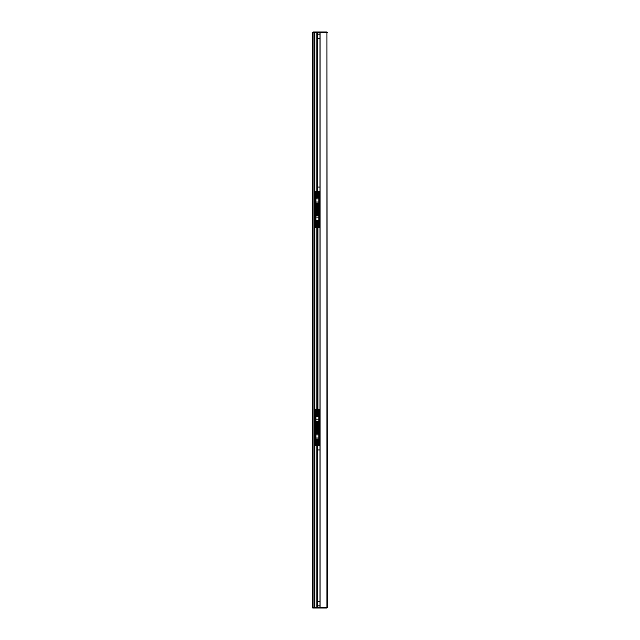 <?xml version="1.0" encoding="UTF-8"?>
<svg xmlns="http://www.w3.org/2000/svg" width="640" height="640" viewBox="0 0 640 640"><rect width="100%" height="100%" fill="white"/><g stroke="black" fill="none" stroke-linecap="round" stroke-linejoin="round"><path stroke-width="0.96" d="M313.04 32L312.736 32.608L314.48 32.608L314.48 607.392L312.736 607.392L312.736 608L312.736 32.608L327.264 32.608L326.96 32L327.264 607.392L313.04 607.392L313.04 32L326.96 32M314.552 607.392L314.552 32.608M317.944 221.68L317.944 415.296M317.944 270.536L317.792 221.68M317.944 273.2L317.944 270.632M317.944 275.016L317.864 312.816M317.792 415.296L317.944 366.44M317.88 366.344L317.944 363.776M317.864 321.288L317.944 319.76M317.488 313.496L317.792 315.008L317.488 313.496M317.792 266.848L317.792 268.36M317.488 321.968L317.792 323.48L317.488 321.968M317.792 368.616L317.792 370.128M318 221.68L318 227.728L319.304 227.728L319.304 191.432L320 191.432M318.096 197.48L318.096 191.432L318.912 191.432L318.912 227.576M318.096 191.432L318 197.48M318 203.528L318 215.632M320 227.728L319.304 227.728M318.912 191.576L319.216 227.576M315.976 198.872L318.824 198.952L315.976 198.872L315.976 197.48L318.824 197.48L318.824 198.872M318.824 198.952L318.824 202.056L315.976 202.056L315.976 198.952M315.976 202.056L318.824 202.056M318.824 202.136L318.824 203.528L315.976 203.528L315.976 202.136M315.976 217.024L318.824 217.104L315.976 217.024L315.976 215.632L318.824 215.632L318.824 217.024M318.824 217.104L318.824 220.208L315.976 220.208L315.976 217.104M315.976 220.208L318.824 220.208M318.824 220.288L318.824 221.68L315.976 221.68L315.976 220.288M315.584 191.576L315.584 227.576M315.888 191.576L315.888 227.576M314.552 191.432L315.496 191.432L315.496 227.728L316.792 227.728L316.792 221.68M316.792 197.48L316.792 191.432L315.496 191.432M315.496 227.728L314.552 227.728M316.792 215.632L316.792 203.528M317.944 203.528L317.944 215.632M317.728 203.528L317.728 206.552M317.728 211.544L317.728 215.632M317.944 210.944L317.488 211.392L317.488 207.768M317.488 210.944L317.64 207.616M320 445.544L319.304 445.544L319.304 409.24L318 409.24L318 415.296M318.912 409.392L318.912 445.544L318.096 445.544L318.096 439.496M318 439.496L318.096 445.544M318 421.344L318 433.448M319.304 409.24L320 409.24M319.216 409.392L319.216 445.392M315.976 416.688L318.824 416.768L315.976 416.688L315.976 415.296L318.824 415.296L318.824 416.688M318.824 416.768L318.824 419.872L315.976 419.872L315.976 416.768M315.976 419.872L318.824 419.872M318.824 419.952L318.824 421.344L315.976 421.344L315.976 419.952M315.976 434.84L318.824 434.92L315.976 434.84L315.976 433.448L318.824 433.448L318.824 434.84M318.824 434.92L318.824 438.024L315.976 438.024L315.976 434.92M315.976 438.024L318.824 438.024M318.824 438.104L318.824 439.496L315.976 439.496L315.976 438.104M315.888 445.544L316.792 445.544L316.792 439.496M315.584 409.392L315.584 445.392M315.888 409.392L315.888 445.392M314.552 409.24L315.496 409.24L315.672 445.544M316.792 415.296L316.792 409.24L315.496 409.24M315.496 445.544L314.552 445.544M316.792 433.448L316.792 421.344M317.944 421.344L317.944 433.448M317.728 421.344L317.728 425.432M317.728 429.36L317.728 433.448M317.944 428.76L317.488 429.208L317.488 425.576M317.488 428.76L317.944 425.432M317.328 197.48L317.328 187.04L320 187.04M320 449.936L317.328 449.936L317.328 439.496M317.4 34.12L317.248 38.656L317.4 34.12L320 34.12M320 38.656L317.4 38.656M317.4 601.344L317.248 605.88L317.4 601.344L320 601.344M320 605.88L317.4 605.88M317.808 32.608L317.248 32.904M326.96 608L327.264 607.392L326.96 608L313.04 608M317.808 607.392L317.248 607.096M320 32.608L320 607.392M320.064 32.608L326.96 32.608L326.96 607.392L320.064 607.392L320.064 32.608M316.96 607.392L316.96 439.496M316.96 433.448L316.96 421.344M316.96 415.296L316.96 221.68M316.96 215.632L316.96 203.528M316.96 197.48L316.96 32.608M316.912 32.608L316.912 197.48M316.912 203.528L316.912 215.632M316.912 221.68L316.912 415.296M316.912 421.344L316.912 433.448M316.912 439.496L316.912 607.392M314.92 32.608L314.92 191.432M314.92 227.728L314.92 409.24M314.92 445.544L314.92 607.392M318.096 227.728L318.096 221.68M318.096 215.632L318.096 203.528M316.704 191.432L316.704 197.48M316.704 203.528L316.704 215.632M316.704 221.68L316.704 227.728M317.672 203.528L317.672 207.616M317.672 211.544L317.672 215.632M317.944 208.216L317.488 208.216M318.096 433.448L318.096 421.344M318.096 415.296L318.096 409.24M316.704 409.24L316.704 415.296M316.704 421.344L316.704 433.448M316.704 439.496L316.704 445.544M317.672 421.344L317.672 425.432M317.672 429.36L317.672 433.448M317.944 426.032L317.488 426.032M317.248 32.608L317.248 34.12M317.248 38.656L317.248 197.48M317.248 203.528L317.248 215.632M317.248 221.68L317.248 415.296M317.248 421.344L317.248 433.448M317.248 439.496L317.248 601.344M317.248 605.88L317.248 607.392M317.864 313.192L317.864 313.752M317.864 314.752L317.864 315.312M317.864 315.688L317.864 317.216M317.864 361.96L317.864 324.16M317.864 323.784L317.864 323.224M317.864 322.224L317.864 321.664M317.576 32.904L317.576 34.12M317.576 607.096L317.576 605.88"/></g></svg>
